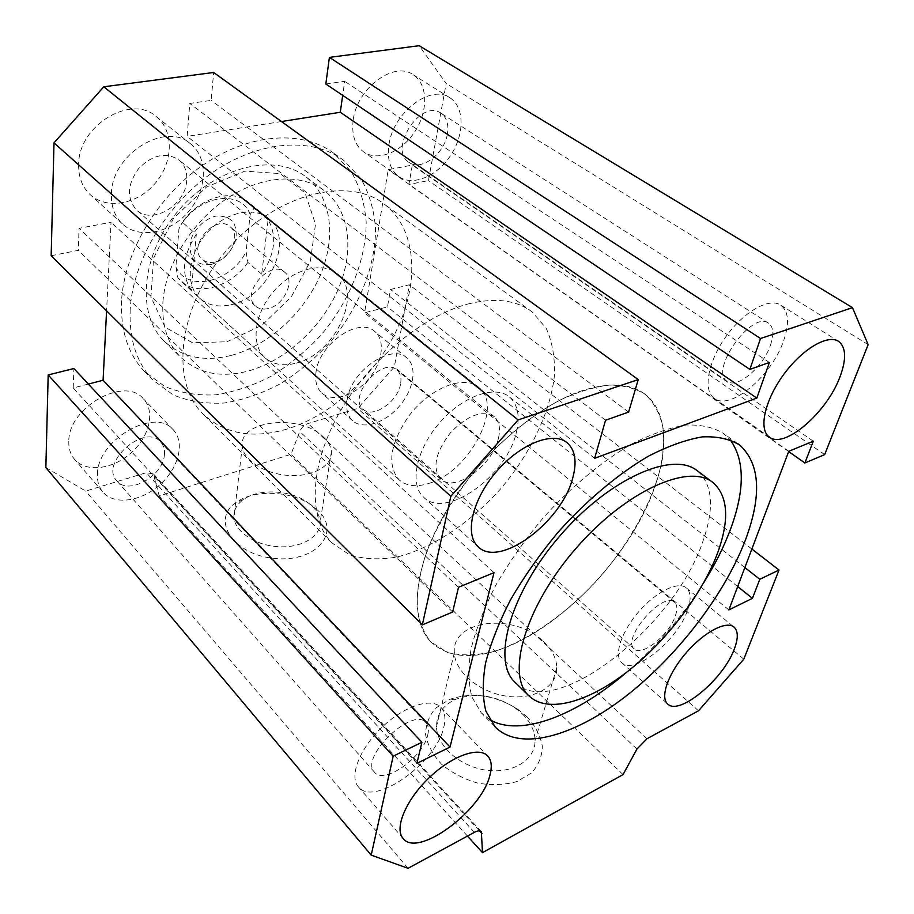 <?xml version="1.0" encoding="UTF-8"?>
<svg xmlns="http://www.w3.org/2000/svg" width="914" height="914" viewBox="0 0 914 914"><rect width="100%" height="100%" fill="white"/><g stroke="black" fill="none" stroke-linecap="round" stroke-linejoin="round"><path stroke-width="0.69" stroke-dasharray="4.57 3.43" d="M515.679 682.952C555.209 721.672 676.006 625.279 703.334 540.071C714.44 507.853 712.6 484.888 697.828 471.178M703.723 582.686C682.518 616.253 656.915 646.027 626.924 671.996M489.676 719.547L481.221 712.771L471.91 697.016C468.368 683.626 468.082 667.597 471.064 648.94C476.023 629.061 484.226 607.879 495.696 585.383C508.892 562.624 524.465 540.414 542.425 518.764C570.553 487.356 601.846 461.284 631.962 443.884C651.602 433.956 669.631 427.672 686.071 425.033C701.221 424.519 713.811 427.386 723.854 433.659L730.092 439.691M130.199 309.138C128.908 339.025 136.472 362.63 152.878 379.973L173.043 394.859C188.798 401.349 205.936 404.057 224.444 403.005C243.261 399.886 261.918 393.466 280.392 383.766C298.375 372.409 314.873 358.699 329.897 342.601C358.242 308.943 375.38 267.368 375.574 229.14C374.226 210.448 369.347 193.631 360.95 178.687L343.733 160.396C313.148 137.123 260.719 139.888 213.933 171.581C167.171 203.194 132.941 260.273 130.199 309.138M121.562 300.74C120.408 330.525 128.051 354.095 144.481 371.461L164.68 386.416C180.435 392.963 197.55 395.762 216.024 394.802C234.807 391.775 253.407 385.468 271.824 375.871C289.727 364.64 306.144 351.022 321.077 335.038C349.239 301.597 366.16 260.193 366.171 222.068C364.72 203.434 359.762 186.65 351.307 171.718L334.021 153.415C303.368 130.096 251.042 132.656 204.519 164.04C158.008 195.333 124.11 252.047 121.562 300.74M162.943 301.609C165.605 264.5 191.814 221.874 227.106 198.407C262.398 174.894 301.986 173.02 325.007 191.22C350.53 211.442 354.495 252.447 337.7 290.378C320.848 328.366 284.997 360.95 248.231 371.038C220.857 378.145 198.349 373.54 180.709 357.225C167.513 343.721 161.584 325.178 162.943 301.609M687.671 609.958C691.258 599.538 690.893 592.226 686.54 588.045C678.576 580.733 656.321 591.404 638.886 611.535C621.337 631.574 613.58 655.372 621.646 662.581C633.653 675.914 677.948 640.097 687.671 609.958M675.377 615.853C677.56 609.444 677.308 604.954 674.658 602.383C663.45 590.193 621.006 638.943 634.202 648.849C641.639 657.143 669.425 634.682 675.377 615.853M516.479 431.819C520.112 416.247 517.861 404.708 509.726 397.202C495.445 384.577 462.701 395.911 439.565 422.816C416.236 449.562 409.266 484.066 423.319 496.942C445.267 520.352 507.304 475.806 516.479 431.819M498.507 437.966C500.655 428.449 499.261 421.388 494.348 416.795C482.466 409.689 467.842 414.979 450.511 432.665C435.441 452.396 432.105 467.831 440.491 478.97C454.075 493.423 493.012 465.454 498.507 437.966M783.744 340.454C789.582 323.19 788.633 311.434 780.876 305.207C769.519 297.141 743.688 311.605 725.842 336.752C707.847 361.784 702.843 390.221 714.04 398.173C729.635 411.529 771.964 375.997 783.744 340.454M770.536 344.966C774.067 334.33 773.461 327.109 768.72 323.282C752.359 309.743 708.876 370.57 727.053 381.229C736.741 389.513 763.316 367.165 770.536 344.966M443.838 726.996C445.872 718.495 444.947 712.029 441.062 707.596C431.911 697.154 404.696 705.619 382.383 726.904C359.945 748.04 348.931 776.055 358.219 786.646C373.518 807.77 436.846 762.584 443.838 726.996M427.798 734.696C428.997 729.521 428.415 725.567 426.061 722.86C413.425 705.619 359.179 757.089 374.432 772.136C383.857 785.24 423.605 756.952 427.798 734.696M353.215 120.077C351.467 134.461 354.838 144.995 363.304 151.655C377.265 162.007 401.36 152.432 414.716 131.879C428.312 111.485 428.106 84.454 413.379 74.891C394.345 60.381 356.768 88.212 353.215 120.077M388.976 144.595C393.134 112.262 431.397 83.528 450.225 97.981C464.803 107.475 464.495 134.826 450.488 155.654C436.698 176.642 412.363 186.696 398.538 176.413C390.152 169.798 386.976 159.196 388.976 144.595M447.346 134.232C444.204 154.363 420.623 171.683 408.844 162.224C387.787 149.188 421.228 98.106 441.074 113.325C446.832 117.643 448.923 124.624 447.346 134.232M68.79 441.496C68.607 448.557 70.469 454.452 74.388 459.171C85.733 472.767 112.411 469.522 130.736 453.241C149.256 437.178 155.563 411.7 143.532 398.972C125.218 375.585 68.162 407.176 68.79 441.496M97.432 474.252C97.307 439.634 155.323 406.684 173.397 429.957C185.314 442.582 178.573 468.368 159.687 484.911C140.985 501.672 114.067 505.465 102.825 491.972C98.941 487.299 97.147 481.392 97.432 474.252M164.44 454.281C163.835 475.68 128.223 495.868 116.764 480.821C99.203 462.758 145.189 422.599 160.761 442.148C163.572 445.312 164.806 449.357 164.44 454.281M316.004 372.181C314.816 381.207 316.701 388.119 321.659 392.906C332.022 402.651 353.809 396.185 367.954 379.767C382.281 363.509 385.868 340.865 374.991 331.702C359.625 316.164 318.963 343.607 316.004 372.181M347.137 399.818C350.61 370.993 391.877 342.624 406.97 358.014C417.687 367.051 413.676 389.901 399.052 406.524C384.588 423.296 362.664 430.197 352.438 420.577C347.56 415.859 345.8 408.935 347.137 399.818M400.583 383.88C397.956 401.772 372.638 419.058 363.121 409.175C347.217 396.55 382.738 355.797 397.122 370.17C400.469 373.266 401.623 377.836 400.583 383.88M78.638 164.657C78.421 176.973 82.157 186.867 89.869 194.339C106.447 210.094 137.123 204.508 154.934 183.634C173.032 163.012 174.414 131.513 156.762 117.003C131.959 93.331 78.227 125.287 78.638 164.657M111.428 193.848C111.588 153.838 166.462 120.579 191.129 144.286C208.735 158.785 206.827 190.752 188.25 211.945C169.947 233.39 138.871 239.537 122.339 223.816C114.661 216.344 111.017 206.358 111.428 193.848M186.696 180.492C185.736 205.364 151.77 225.438 136.3 209.74C126.418 198.03 127.275 184.194 138.882 168.245C152.969 154.5 166.405 151.804 179.19 160.156C184.754 165.16 187.267 171.935 186.696 180.492M230.808 304.773C268.716 297.438 295.325 238.817 268.67 218.595C253.761 205.753 224.65 212.311 206.278 233.641C187.713 254.8 185.039 284.814 199.583 298.09C207.786 305.367 218.195 307.595 230.808 304.773M226.912 341.779L261.872 325.327L291.36 296.753L310.406 261.027L315.49 224.181L305.048 192.9L280.118 173.603L244.883 171.124L206.495 187.004L173.546 218.332L153.621 258.079L150.901 297.153L165.16 327.212L192.5 342.761L226.912 341.779M231.425 355.363C268.008 345.663 303.494 313.559 319.946 275.914C336.363 238.314 332.011 197.515 306.361 177.225C276.131 152.547 217.166 165.742 179.35 209.58C141.213 253.121 135.889 313.89 164.017 340.991C181.715 357.374 204.188 362.173 231.425 355.363M287.019 429.066C252.538 439.188 224.421 434.059 202.657 413.642C169.661 381.195 178.219 305.63 227.06 249.819C275.537 193.677 348.542 175.419 384.577 204.359C416.03 228.717 419.675 279.501 398.276 326.641C376.785 373.883 332.445 415.082 287.019 429.066M296.113 363.144C334.65 354.324 363.601 293.645 337.426 273.834C322.825 261.175 293.097 268.842 273.732 291.315C254.172 313.616 250.47 344.418 264.752 357.443C272.818 364.583 283.271 366.48 296.113 363.144M513.611 644.096C561.002 622.354 610.872 573.261 639.526 521.129C668.02 469.122 672.921 416.35 645.638 394.665C635.87 388.416 623.874 385.228 609.638 385.08C594.317 386.828 577.682 391.877 559.734 400.229C532.348 415.002 504.3 437.646 479.45 465.306C455.115 494.485 437.223 524.156 425.764 554.352C419.812 573.489 416.91 590.924 417.07 606.622C418.943 620.994 423.513 632.728 430.791 641.834C450.065 659.405 477.668 660.159 513.611 644.096M318.072 510.583L313.159 506.379C293.108 490.841 254.823 488.693 236.315 502.346C210.391 519.255 232.83 554.821 274.531 558.443C316.13 562.796 341.539 532.279 318.072 510.583M312.485 506.539C317.227 511.28 319.786 516.341 320.174 521.723C321.26 535.992 302.397 547.943 279.158 546.755C255.943 545.772 234.841 531.788 233.927 517.347C233.538 510.355 236.703 504.425 243.421 499.57C258.948 488.065 291.429 489.881 308.338 502.997L312.485 506.539M323.316 436.881C328.263 441.519 330.959 446.455 331.416 451.676C332.685 465.534 313.319 476.914 289.292 475.486C265.266 474.252 243.341 460.428 242.29 446.409C238.303 420.109 300.5 413.516 323.316 436.881M527.458 717.193L517.861 709.31C494.874 694.96 471.99 691.715 449.208 699.576L435.75 708.076C429.077 715.731 425.707 724.631 425.627 734.787C427.672 745.218 433.053 755.101 441.759 764.458C452.122 772.936 464.163 779.162 477.862 783.149C491.812 785.469 504.825 784.932 516.89 781.55L531.411 773.05C538.495 765.269 542.139 756.312 542.345 746.19C540.471 735.919 535.513 726.253 527.458 717.193M522.511 714.028C530.657 722.22 534.85 731.04 535.067 740.5C535.398 759.774 512.983 774.055 486.431 770.216C459.879 766.64 436.755 745.938 436.492 726.596C436.663 713.96 443.267 704.808 456.315 699.13C475.566 692.481 494.931 695.223 514.411 707.379L522.511 714.028M543.35 641.445C551.93 649.557 556.42 658.251 556.82 667.528C557.506 686.46 534.484 700.273 506.836 696.217C479.21 692.412 454.886 671.813 454.349 652.836C451.288 619.521 514.342 612.323 543.35 641.445M51.173 255.737L78.25 250.345L79.061 228.34L111.04 222.273L106.584 310.851M452.647 612.026L78.25 250.345M458.485 587.279L79.061 228.34M494.006 572.655L111.04 222.273M88.372 384.051L73.2 387.97L73.908 368.525M416.921 763.339L73.2 387.97M45.86 467.568L85.733 491.092L146.274 472.698L153.381 473.943L159.242 495.925L291.029 454.281L299.769 431.511C301.494 427.569 304.271 424.907 308.087 423.525L357.682 408.455L394.3 366.96L409.346 284.78L390.529 289.475L387.479 306.91L364.56 312.817L388.233 169.65L412.305 165.08L408.912 184.468L428.415 180.584L446.181 83.505L419.172 45.7M408.055 868.3L85.733 491.092M467.477 836.082L159.242 495.925M623.028 774.615L291.029 454.281M698.513 710.784L357.682 408.455M743.79 659.177L394.3 366.96M751.856 549.04L409.346 284.78M744.864 567.56L390.529 289.475M737.689 586.559L387.479 306.91M728.869 609.912L364.56 312.817M788.771 451.299L388.233 169.65M813.311 441.199L412.305 165.08M788.668 451.573L408.912 184.468M824.668 454.601L428.415 180.584M868.14 344.624L446.181 83.505M325.83 84.008L344.681 81.312L342.681 95.342M769.394 362.481L344.681 81.312M281.466 121.528L187.153 136.392L189.792 103.442L211.168 100.38L213.648 72.469M594.637 458.314L187.153 136.392M605.548 420.223L189.792 103.442M628.615 412.088L211.168 100.38M467.854 304.031C494.92 297.301 516.399 299.963 532.268 312.017L546.218 328.332C552.376 342.087 555.106 357.9 554.41 375.768C550.251 412.58 530.211 453.938 500.655 488.83C470.23 522.945 432.288 548.274 396.825 557.06C379.436 559.996 363.635 559.231 349.411 554.741L331.725 542.733C308.292 518.821 309.252 467.043 338.546 414.316C367.725 361.636 421.868 316.061 467.854 304.031M430.174 482.992C469.636 470.767 503.671 406.147 479.016 387.605C464.575 373.997 428.952 388.107 408.158 416.99C389.981 444.25 386.919 465.157 398.972 479.69C406.57 486.374 416.978 487.482 430.174 482.992M582.538 390.564C536.05 405.702 478.765 455.823 446.055 511.452C413.231 567.114 408.992 619.555 430.791 641.834L447.609 652.562C461.433 655.989 477.051 655.567 494.463 651.316C530.131 639.846 569.228 611.683 601.549 575.317C633.071 538.232 655.772 495.297 662.616 457.857L663.77 431.922C661.302 416.453 655.258 404.034 645.638 394.665C630.9 383.377 609.878 382.006 582.538 390.564M196.293 234.292C182.457 255.977 180.835 274.6 191.414 290.172L196.293 234.292L182.389 222.308C199.389 197.401 232.67 188.021 248.654 202.508L253.898 208.289L250.15 214.664L246.083 251.818L247.9 262.432L261.724 274.177C275.125 254.012 277.25 235.858 268.122 219.737L261.724 274.177M191.414 290.172L177.899 277.867L175.911 266.934L178.95 228.797L182.389 222.308M268.122 219.737L253.898 208.289M247.9 262.432C230.888 287.145 196.944 297.039 180.595 280.792L177.899 277.867M175.911 266.934C187.324 292.8 230.659 282.472 246.083 251.818M250.15 214.664C240.976 187.747 195.208 195.767 178.95 228.797M211.054 264.523C222.445 260.81 230.545 253.041 235.355 241.239C236.955 233.767 236.178 227.278 233.024 221.748C228.557 217.418 222.765 215.544 215.647 216.138C204.713 219.017 194.808 228.454 190.729 239.925C189.232 247.557 190.181 254.081 193.562 259.496C198.201 263.632 204.028 265.311 211.054 264.523M214.71 262.055C209.683 263.072 205.513 262.147 202.2 259.29C186.593 246.666 215.921 212.916 230.339 226.912C241.205 235.286 230.351 259.382 214.71 262.055M268.088 308.578C262.969 309.755 258.776 308.921 255.509 306.099C240.051 293.657 270.647 258.456 284.837 272.361C295.576 280.609 283.946 305.425 268.088 308.578M474.377 832.334L146.274 472.698M479.519 830.849L154.455 476.045M636.932 749.069L299.769 431.511M646.941 738.752L308.087 423.525M713.434 482.912L712.017 481.849M737.815 443.69L723.854 433.659M495 726.733L481.221 712.771M144.481 371.461L152.878 379.973M334.021 153.415L343.733 160.396M621.646 662.581L667.506 703.803M686.54 588.045L733.839 626.958M423.319 496.942L477.851 546.435M509.726 397.202L566.509 442.273M714.04 398.173L769.154 436.903M780.876 305.207L838.127 341.093M358.219 786.646L402.971 838.287M441.062 707.596L487.47 755.741M450.225 97.981L413.379 74.891M398.538 176.413L363.304 151.655M173.397 429.957L143.532 398.972M102.825 491.972L74.388 459.171M406.97 358.014L374.991 331.702M352.438 420.577L321.659 392.906M191.129 144.286L156.762 117.003M122.339 223.816L89.869 194.339M164.017 340.991L180.709 357.225M306.361 177.225L325.007 191.22M199.583 298.09L264.752 357.443M268.67 218.595L337.426 273.834M243.421 499.57L236.315 502.346M308.338 502.997L313.159 506.379M242.29 446.409L233.927 517.347M331.416 451.676L320.174 521.723M456.315 699.13L449.208 699.576M514.411 707.379L517.861 709.31M454.349 652.836L436.492 726.596M556.82 667.528L535.067 740.5M532.268 312.017L384.577 204.359M331.725 542.733L202.657 413.642M426.061 722.86L160.761 442.148M374.432 772.136L116.764 480.821M674.658 602.383L397.122 370.17M634.202 648.849L363.121 409.175M768.72 323.282L441.074 113.325M727.053 381.229L408.844 162.224M494.348 416.795L179.19 160.156M440.491 478.97L136.3 209.74M481.347 831.671L153.381 473.943M479.016 387.605L248.654 202.508M398.972 479.69L180.595 280.792M284.837 272.361L230.339 226.912M255.509 306.099L202.2 259.29"/><path stroke-width="1.37" d="M712.017 481.849L697.828 471.178C673.904 450.408 610.209 477.714 560.522 535.158C510.56 592.352 491.572 660.159 514.628 681.935L515.679 682.952M718.073 551.679C729.509 519.381 727.967 496.451 713.434 482.912C689.91 462.393 626.159 490.372 575.991 548.366C525.55 606.119 505.888 674.086 528.623 695.531C546.972 713.88 587.622 702.535 627.027 671.916C666.512 641.182 702.82 593.494 718.073 551.679M730.092 439.691C744.67 459.788 744.99 489.15 731.051 527.789C724.436 545.818 715.331 564.109 703.723 582.686M626.924 671.996C576.643 715.502 519.963 737.678 489.676 719.547M745.767 539.111C724.859 594.546 677.137 656.503 625.29 696.662C573.581 736.581 519.46 751.959 495 726.733L485.882 711.126C482.489 697.793 482.386 681.787 485.563 663.13C490.715 643.205 499.124 621.943 510.812 599.321C524.213 576.414 539.991 554.033 558.134 532.165C586.525 500.449 618.024 474.035 648.22 456.315C667.894 446.158 685.923 439.691 702.306 436.892C717.399 436.207 729.886 438.949 739.792 445.118C759.991 463.706 761.979 495.034 745.767 539.111M450.853 496.279L518.124 419.926L638.246 379.584L628.615 412.088L605.548 420.223L594.637 458.314L756.803 398.093L769.394 362.481L749.857 369.37L760.528 338.511L852.465 307.641L868.14 344.624L824.668 454.601L804.88 462.975L813.311 441.199L788.771 451.299L728.869 609.912L752.428 598.327L759.808 579.293L779.036 570.016L743.79 659.177L698.513 710.784L646.941 738.752L636.932 749.069L623.028 774.615L482.489 852.648L481.347 831.671C480.044 830.38 477.714 830.598 474.377 832.334L408.055 868.3L371.21 855.138L393.18 756.164L421.891 742.305L416.921 763.339L450.019 747.058L494.006 572.655L458.485 587.279L452.647 612.026L422.325 624.856L450.853 496.279L53.995 142.881L51.173 255.737L422.325 624.856M489.904 775.266C481.701 810.889 417.447 858.52 402.971 838.287C394.117 828.198 405.999 799.876 429.009 777.871C451.904 755.729 479.176 746.144 487.848 756.129C491.538 760.368 492.223 766.755 489.904 775.266M840.023 376.739C826.919 412.728 783.904 449.722 769.154 436.903C758.494 429.34 764.618 400.663 783.378 374.946C802.001 349.114 828.004 333.759 838.778 341.493C846.101 347.503 846.513 359.259 840.023 376.739M572.827 477.599C562.041 522.1 498.861 569.079 477.851 546.435C464.335 534.039 472.492 499.078 496.713 471.293C520.763 443.359 553.77 430.814 567.457 443.027C575.249 450.305 577.031 461.821 572.827 477.599M734.353 648.929C723.58 679.205 678.759 716.507 667.506 703.803C659.874 696.994 668.442 673.058 686.483 652.459C704.408 631.757 726.664 620.275 734.171 627.221C738.249 631.208 738.306 638.452 734.353 648.929M106.584 310.851L103.088 380.258L88.372 384.051M450.019 747.058L103.088 380.258M421.891 742.305L73.908 368.525L48.179 374.946L45.86 467.568L371.21 855.138M393.18 756.164L48.179 374.946M482.489 852.648L467.477 836.082M779.036 570.016L751.856 549.04M759.808 579.293L744.864 567.56M752.428 598.327L737.689 586.559M804.88 462.975L788.668 451.573M852.465 307.641L419.172 45.7L329.406 57.388L325.83 84.008L749.857 369.37M760.528 338.511L329.406 57.388M342.681 95.342L340.282 112.262L281.466 121.528M756.803 398.093L340.282 112.262M638.246 379.584L213.648 72.469L103.785 86.784L53.995 142.881M518.124 419.926L103.785 86.784M481.975 833.534L479.519 830.849M528.623 695.531L514.628 681.935M739.792 445.118L737.815 443.69M566.509 442.273L567.457 443.027M838.127 341.093L838.778 341.493"/></g></svg>
